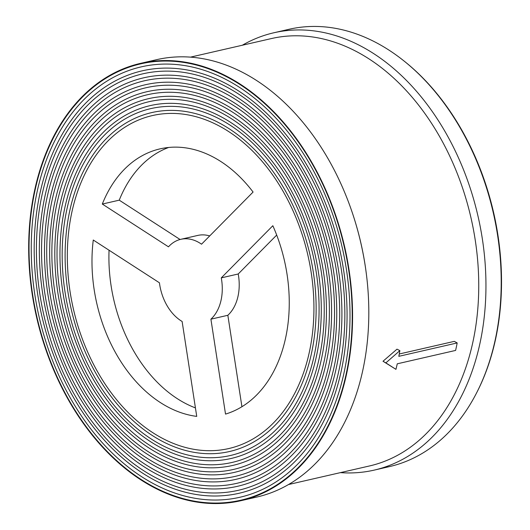 <?xml version="1.0" encoding="UTF-8"?>
<svg xmlns="http://www.w3.org/2000/svg" width="530" height="530" viewBox="0 0 530 530"><rect width="100%" height="100%" fill="white"/><g stroke="black" fill="none" stroke-linecap="round" stroke-linejoin="round"><path stroke-width="0.79" d="M242.316 45.242A224.349 157.993 77.1 0 1 273.818 32.78L289.082 29.276A224.349 157.993 77.1 0 1 453.6 117.057A224.349 157.993 77.1 0 1 493.41 347.594A224.349 157.993 77.1 0 1 389.437 466.612L374.18 470.117A224.349 157.993 77.1 0 1 340.392 472.634M477.616 390.895A223.435 157.344 -102.9 0 0 493.748 346.964A223.435 157.344 -102.9 0 0 401.449 58.982M273.818 32.78A224.349 157.993 77.1 0 1 438.337 120.555A224.349 157.993 77.1 0 1 478.146 351.099A224.349 157.993 77.1 0 1 374.18 470.117M190.462 57.141L271.433 38.557A219.254 154.402 77.1 0 1 432.215 124.345A219.254 154.402 77.1 0 1 471.117 349.641A219.254 154.402 77.1 0 1 369.509 465.956L288.539 484.533M353.212 215.458L353.411 216.074A219.254 154.402 77.1 0 1 365.892 270.459L365.978 271.102A224.349 157.993 -102.9 0 0 353.212 215.458A224.349 157.993 -102.9 0 0 156.675 59.665L140.443 63.388A224.349 157.993 -102.9 0 0 36.477 182.406A224.349 157.993 -102.9 0 0 76.287 412.943A224.349 157.993 -102.9 0 0 240.805 500.724A224.349 157.993 -102.9 0 0 344.772 381.706A224.349 157.993 -102.9 0 0 304.962 151.163A224.349 157.993 -102.9 0 0 140.443 63.388M399.872 350.628L396.996 349.157L383.011 361.248L395.943 369.35A223.329 157.271 77.1 0 0 397.261 363.812L455.608 350.423A223.329 157.271 77.1 0 0 457.178 342.936L398.832 356.326A223.329 157.271 77.1 0 0 399.872 350.628L385.853 362.891L395.075 368.794M457.178 342.936L454.323 341.36L399.275 353.994M240.805 500.724L257.037 496.994A224.349 157.993 -102.9 0 0 361.003 377.976A224.349 157.993 -102.9 0 0 365.978 271.102M307.99 357.922A170.812 120.29 77.1 0 1 228.827 448.539A170.812 120.29 77.1 0 1 103.569 381.706A170.812 120.29 77.1 0 1 73.266 206.183A170.812 120.29 77.1 0 1 152.421 115.566A170.812 120.29 77.1 0 1 277.68 182.399A170.812 120.29 77.1 0 1 307.99 357.922M71.159 204.825A173.873 122.443 -102.9 0 0 102.012 383.495A173.873 122.443 -102.9 0 0 229.516 451.52A173.873 122.443 -102.9 0 0 310.09 359.28A173.873 122.443 -102.9 0 0 279.237 180.617A173.873 122.443 -102.9 0 0 151.739 112.585A173.873 122.443 -102.9 0 0 71.159 204.825M312.892 361.096A177.948 125.319 77.1 0 1 230.424 455.495A177.948 125.319 77.1 0 1 99.931 385.873A177.948 125.319 77.1 0 1 68.357 203.016A177.948 125.319 77.1 0 1 150.825 108.61A177.948 125.319 77.1 0 1 281.317 178.232A177.948 125.319 77.1 0 1 312.892 361.096M66.257 201.652A181.008 127.472 -102.9 0 0 98.375 387.655A181.008 127.472 -102.9 0 0 231.113 458.476A181.008 127.472 -102.9 0 0 314.992 362.454A181.008 127.472 -102.9 0 0 282.874 176.45A181.008 127.472 -102.9 0 0 150.142 105.629A181.008 127.472 -102.9 0 0 66.257 201.652M317.795 364.262A185.089 130.34 77.1 0 1 232.021 462.451A185.089 130.34 77.1 0 1 96.294 390.04A185.089 130.34 77.1 0 1 63.454 199.843A185.089 130.34 77.1 0 1 149.228 101.654A185.089 130.34 77.1 0 1 284.954 174.072A185.089 130.34 77.1 0 1 317.795 364.262M61.354 198.485A188.15 132.5 -102.9 0 0 94.737 391.822A188.15 132.5 -102.9 0 0 232.71 465.439A188.15 132.5 -102.9 0 0 319.901 365.627A188.15 132.5 -102.9 0 0 286.518 172.283A188.15 132.5 -102.9 0 0 148.546 98.673A188.15 132.5 -102.9 0 0 61.354 198.485M322.704 367.436A192.224 135.369 77.1 0 1 233.617 469.414A192.224 135.369 77.1 0 1 92.657 394.201A192.224 135.369 77.1 0 1 58.552 196.67A192.224 135.369 77.1 0 1 147.631 94.698A192.224 135.369 77.1 0 1 288.592 169.905A192.224 135.369 77.1 0 1 322.704 367.436M56.445 195.312A195.285 137.522 -102.9 0 0 91.1 395.99A195.285 137.522 -102.9 0 0 234.306 472.396A195.285 137.522 -102.9 0 0 324.804 368.794A195.285 137.522 -102.9 0 0 290.155 168.123A195.285 137.522 -102.9 0 0 146.949 91.716A195.285 137.522 -102.9 0 0 56.445 195.312M327.606 370.609A199.366 140.397 77.1 0 1 235.214 476.371A199.366 140.397 77.1 0 1 89.02 398.368A199.366 140.397 77.1 0 1 53.643 193.503A199.366 140.397 77.1 0 1 146.035 87.742A199.366 140.397 77.1 0 1 292.229 165.738A199.366 140.397 77.1 0 1 327.606 370.609M51.542 192.145A202.427 142.55 -102.9 0 0 87.457 400.15A202.427 142.55 -102.9 0 0 235.903 479.352A202.427 142.55 -102.9 0 0 329.706 371.967A202.427 142.55 -102.9 0 0 293.792 163.956A202.427 142.55 -102.9 0 0 145.352 84.754A202.427 142.55 -102.9 0 0 51.542 192.145M332.509 373.776A206.501 145.425 77.1 0 1 236.811 483.327A206.501 145.425 77.1 0 1 85.383 402.535A206.501 145.425 77.1 0 1 48.74 190.33A206.501 145.425 77.1 0 1 144.438 80.779A206.501 145.425 77.1 0 1 295.873 161.577A206.501 145.425 77.1 0 1 332.509 373.776M46.64 188.971A209.562 147.578 -102.9 0 0 83.819 404.317A209.562 147.578 -102.9 0 0 237.5 486.308A209.562 147.578 -102.9 0 0 334.615 375.134A209.562 147.578 -102.9 0 0 297.429 159.788A209.562 147.578 -102.9 0 0 143.756 77.797A209.562 147.578 -102.9 0 0 46.64 188.971M337.418 376.949A213.643 150.454 77.1 0 1 238.407 490.283A213.643 150.454 77.1 0 1 81.746 406.695A213.643 150.454 77.1 0 1 43.838 187.163A213.643 150.454 77.1 0 1 142.842 73.822A213.643 150.454 77.1 0 1 299.51 157.41A213.643 150.454 77.1 0 1 337.418 376.949M41.731 185.805A216.704 152.607 -102.9 0 0 80.182 408.484A216.704 152.607 -102.9 0 0 239.096 493.264A216.704 152.607 -102.9 0 0 339.518 378.307A216.704 152.607 -102.9 0 0 301.066 155.628A216.704 152.607 -102.9 0 0 142.159 70.841A216.704 152.607 -102.9 0 0 41.731 185.805M342.32 380.116A220.778 155.476 77.1 0 1 240.004 497.239A220.778 155.476 77.1 0 1 78.102 410.863A220.778 155.476 77.1 0 1 38.928 183.99A220.778 155.476 77.1 0 1 141.245 66.866A220.778 155.476 77.1 0 1 303.147 153.249A220.778 155.476 77.1 0 1 342.32 380.116M36.828 182.631A223.839 157.635 -102.9 0 0 76.545 412.645A223.839 157.635 -102.9 0 0 240.693 500.227A223.839 157.635 -102.9 0 0 344.421 381.474A223.839 157.635 -102.9 0 0 304.704 151.461A223.839 157.635 -102.9 0 0 140.563 63.885A223.839 157.635 -102.9 0 0 36.828 182.631M241.925 406.735L227.847 315.284A43.851 30.879 -102.9 0 0 237.692 297.641A43.851 30.879 -102.9 0 0 238.222 273.983L221.282 277.872L272.837 225.72A136.647 96.228 77.1 0 1 225.522 414.096L210.907 319.173A43.851 30.879 -102.9 0 0 220.752 301.53A43.851 30.879 -102.9 0 0 221.282 277.872M227.847 315.284L210.907 319.173M180.081 239.5L119.243 200.168L102.303 204.057A136.647 96.228 77.1 0 1 160.06 148.864A136.647 96.228 77.1 0 1 253.082 192.046L201.532 244.198A43.851 30.879 -102.9 0 0 180.816 239.315A43.851 30.879 -102.9 0 0 168.474 246.828L102.303 204.057M209.694 235.936A43.851 30.879 -102.9 0 0 197.756 235.426L180.816 239.315M238.222 273.983L276.693 235.068M182.121 321.465L196.736 416.388A136.647 96.228 77.1 0 1 93.273 240.024L159.437 282.795A43.851 30.879 -102.9 0 0 182.121 321.465M119.243 200.168A136.647 96.228 77.1 0 1 168.653 147.466M385.853 362.891L383.011 361.248M195.424 407.901A136.647 96.228 77.1 0 1 109.054 250.226"/></g></svg>
